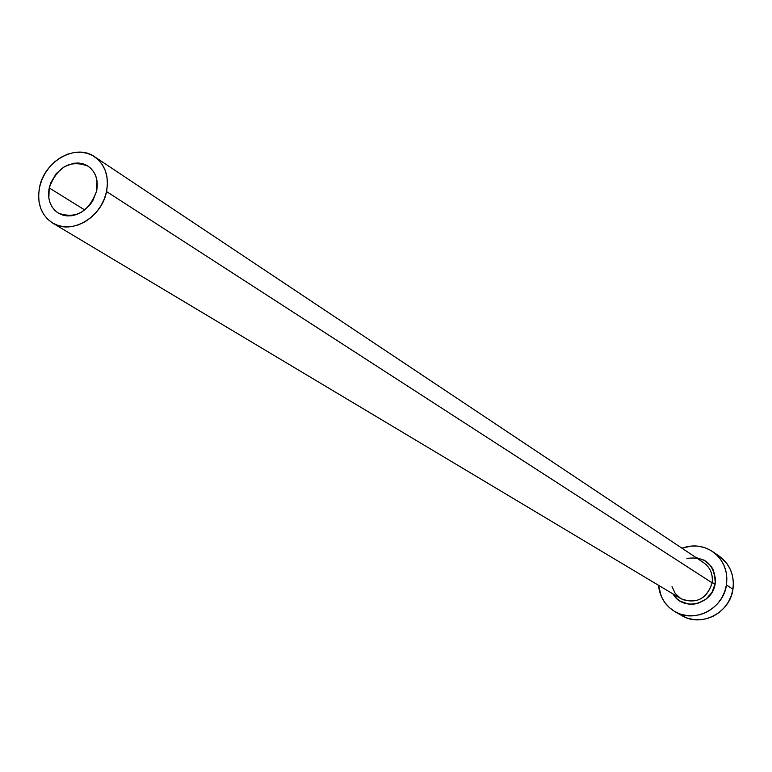 <?xml version="1.0" encoding="UTF-8"?>
<svg xmlns="http://www.w3.org/2000/svg" width="772" height="772" viewBox="0 0 772 772"><rect width="100%" height="100%" fill="white"/><g stroke="black" fill="none" stroke-linecap="round" stroke-linejoin="round"><path stroke-width="1.16" d="M96.664 190.925C88.819 211.924 76.052 219.325 58.363 213.14C50.315 207.6 47.256 199.186 49.215 187.905L84.775 210.023L49.215 187.905L50.769 182.8L56.308 173.536L64.356 166.675L73.707 163.249L78.435 163.017L82.961 163.789L87.101 165.555L90.7 168.238L93.615 171.741L95.738 175.939L96.983 180.648L96.664 190.925L92.708 200.981L89.523 205.429L81.388 212.329L76.746 214.51L71.96 215.716L67.212 215.909L62.696 215.079L58.566 213.265L55.005 210.544L52.129 207.012L50.045 202.814L48.848 198.105L49.215 187.905C57.282 166.655 70.233 159.399 88.047 166.144C95.66 171.712 98.536 179.972 96.664 190.925M682.313 599.439C697.232 603.907 707.181 598.377 712.141 582.85L715.19 583.574C712.865 603.984 683.838 611.694 673.531 594.816M672.026 586.643L675.288 593.581L680.875 598.657C696.228 604.408 706.65 599.14 712.141 582.85C713.145 574.262 710.308 567.526 703.62 562.643L94.531 156.697C105.156 164.561 109.161 176.18 106.546 191.552L712.141 582.85L106.546 191.552C101.943 217.453 71.14 235.286 52.621 223.05C41.119 215.224 36.767 203.306 39.546 187.287C44.322 161.02 76.013 143.225 94.531 156.697M719.176 556.11L726.925 563.608L730.293 569.331L732.474 575.671L733.381 582.397L732.966 589.229L731.248 595.907L728.286 602.17L724.213 607.776L719.166 612.505L713.367 616.162L707.027 618.623L700.397 619.781L693.738 619.598L687.302 618.092L681.753 615.564C701.063 627.684 730.032 612.891 732.966 589.229C734.587 575.285 730.032 564.274 719.301 556.197L712.691 551.633C723.509 559.777 728.092 570.884 726.442 584.954L732.966 589.229L726.442 584.954C723.48 608.828 694.25 623.776 674.824 611.578C665.165 605.634 659.732 596.872 658.516 585.292L661.382 596.602L664.692 602.382L669.083 607.352L674.381 611.308L680.383 614.107L686.868 615.622L693.584 615.795L700.272 614.628L706.669 612.138L712.527 608.442L717.613 603.675L721.723 598.01L724.705 591.69L726.442 584.954L726.867 578.054L725.96 571.28L723.769 564.872L720.372 559.102L715.914 554.171L710.558 550.282L704.527 547.57L698.052 546.132L691.365 546.036L681.956 548.197C692.928 544.318 703.176 545.457 712.691 551.633M695.948 557.519L704.595 560.347L711.157 566.272L713.415 570.141L715.48 578.961L715.19 583.574L712.035 592.307L705.878 599.284L697.695 603.424L693.217 604.215L688.721 604.109L680.354 601.243L676.793 598.589L672.952 593.919M39.546 187.287L38.629 194.573L39.015 201.666L40.694 208.315L43.618 214.24L47.671 219.238L52.689 223.089L58.508 225.665L64.887 226.852L71.593 226.592L78.358 224.893L84.93 221.825L91.038 217.492L96.442 212.078L100.939 205.777L104.355 198.838L106.546 191.552L107.424 184.18L106.98 177.029L105.204 170.371L102.194 164.455L98.063 159.514L92.968 155.732L87.12 153.261L80.742 152.18L74.064 152.518L67.367 154.275L60.882 157.363L54.87 161.676L49.543 167.041L45.114 173.266L41.736 180.098L39.546 187.287M686.858 558.426C705.463 556.081 714.911 564.467 715.19 583.574L712.141 582.85C713.154 573.451 709.796 566.397 702.057 561.698M681.792 615.583L674.824 611.578M680.875 598.657L52.621 223.05"/></g></svg>
